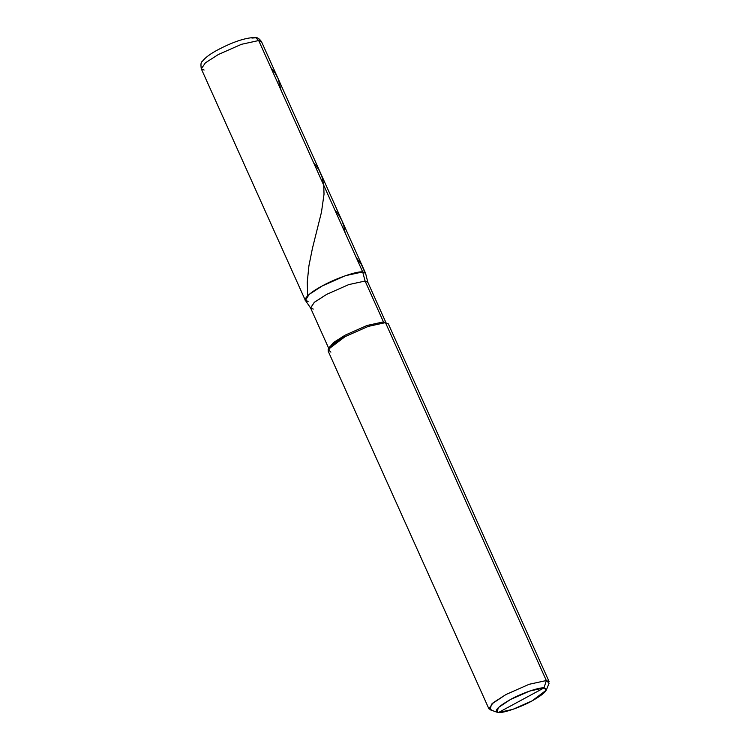 <?xml version="1.0" encoding="UTF-8"?>
<svg xmlns="http://www.w3.org/2000/svg" width="750" height="750" viewBox="0 0 750 750"><rect width="100%" height="100%" fill="white"/><g stroke="black" fill="none" stroke-linecap="round" stroke-linejoin="round"><path stroke-width="1.12" d="M251.934 38.072L255.797 37.772L258.694 40.538L362.691 271.922L363.956 276.75L362.691 271.922L345.478 275.681L322.369 285.881L309.403 294.206L305.278 300.206L308.119 301.416C300.45 301.688 308.287 293.147 322.369 285.881C335.287 278.55 357.459 270.872 362.691 271.922L365.522 273.131L261.534 41.747L258.694 40.538L241.491 44.297L218.381 54.497L205.416 62.822L201.291 68.822L204.122 70.031M305.278 300.206L201.291 68.822L205.416 62.822L218.381 54.497L241.491 44.297L258.694 40.538L261.534 41.747C259.341 38.512 256.997 37.097 254.484 37.5L255.797 37.772L258.694 40.538L362.691 271.922C357.459 270.872 335.287 278.55 322.369 285.881C308.287 293.147 300.45 301.688 308.119 301.416M313.247 309.056L310.659 308.1L314.203 302.428L326.784 294.3L348.741 284.606L365.091 281.034L383.447 321.891L385.472 322.631L546.328 680.541L543.994 687.919L546.291 690.141L532.116 700.866L512.859 709.369L498.516 712.5L497.1 712.247L498.337 707.587L510.394 699.553L529.65 691.059L543.994 687.919C539.634 687.047 521.156 693.441 510.394 699.553C497.372 707.006 493.406 711.319 498.516 712.5L543.994 687.919C549.094 689.1 545.138 693.413 532.116 700.866C521.353 706.978 502.875 713.372 498.516 712.5L543.994 687.919L546.328 680.541L529.116 684.3L506.006 694.5L493.05 702.825L488.916 708.825L491.756 710.034M328.912 348.759L310.547 307.903L314.466 302.203L326.784 294.3L348.741 284.606L365.091 281.034L362.691 271.922L345.478 275.681L322.369 285.881L309.122 294.441L305.391 300.403L310.659 308.1M488.916 708.825L328.069 350.916L332.194 344.916L345.159 336.591L368.269 326.391L385.472 322.631L368.269 326.391L345.159 336.591L328.144 349.462L328.978 347.381L345.141 335.156L367.097 325.463L383.447 321.891L367.097 325.463L345.141 335.156L333.403 342.6L328.8 348.319M328.144 349.462L330.9 352.125M386.137 323.044L367.781 282.188L365.091 281.034L362.691 271.922L365.597 273.347L367.856 282.394L365.091 281.034L383.447 321.891L385.472 322.631L546.328 680.541L529.116 684.3L506.006 694.5L491.541 704.147L490.059 709.734L497.1 712.247M546.291 690.141L549.084 683.203L546.328 680.541L549.159 681.75L388.312 323.841L383.447 321.891L385.884 322.659M270.797 67.462L274.988 72.844L278.109 78.637L281.1 90.375M356.212 257.512L361.378 264.469L364.903 272.466M334.856 209.991L338.597 214.697L341.841 220.434L343.837 225.928L345.15 232.912M313.5 162.487L318.581 169.275L321.919 176.559L323.709 184.584L324.028 194.213L321.459 212.231L312.431 248.363L308.916 265.837L307.256 282.103L307.641 295.772M201.291 68.822C200.634 64.406 200.953 61.95 202.266 61.453C205.125 57.675 210.328 53.803 217.866 49.819C232.762 41.981 244.969 37.875 254.484 37.5"/></g></svg>
